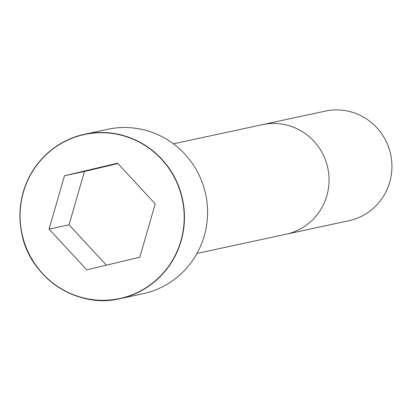 <?xml version="1.0" encoding="UTF-8"?>
<svg xmlns="http://www.w3.org/2000/svg" width="411" height="411" viewBox="0 0 411 411"><rect width="100%" height="100%" fill="white"/><g stroke="black" fill="none" stroke-linecap="round" stroke-linejoin="round"><path stroke-width="0.62" d="M204.241 235.955A84.091 82.19 -102.2 0 0 107.605 129.306L84.486 134.284A84.091 82.19 -102.2 0 0 21.84 233.792A84.091 82.19 -102.2 0 0 119.884 298.694A84.091 82.19 -102.2 0 0 181.123 240.933A84.091 82.19 -102.2 0 0 84.486 134.284C66.531 138.317 51.529 147.385 39.482 161.497C22.723 182.412 16.784 206.24 21.66 232.98C29.628 277.533 76.903 309.154 119.884 298.694L143.002 293.721A84.091 82.19 -102.2 0 0 204.241 235.955M389.7 182.212A56.06 54.791 -102.2 0 0 325.276 111.114L262.408 124.651A56.06 54.791 -102.2 0 0 262.403 124.651A56.06 54.791 -102.2 0 1 326.832 195.749A56.06 54.791 -102.2 0 1 286.005 234.255L348.877 220.722A56.06 54.791 -102.2 0 0 389.7 182.212M86.742 269.842L139.812 257.219L155.209 203.877L117.536 163.162L64.47 175.78L49.073 229.122L86.742 269.842M117.875 163.527L84.44 171.479L69.043 224.822L106.372 265.172M64.47 175.78L84.44 171.479M49.073 229.122L69.043 224.822M180.871 240.877A83.87 81.974 -102.2 0 0 82.811 134.89A83.87 81.974 -102.2 0 0 42.739 273.731A83.87 81.974 -102.2 0 0 180.871 240.877M196.992 253.417L286.005 234.255M173.396 143.819L262.403 124.651"/></g></svg>
